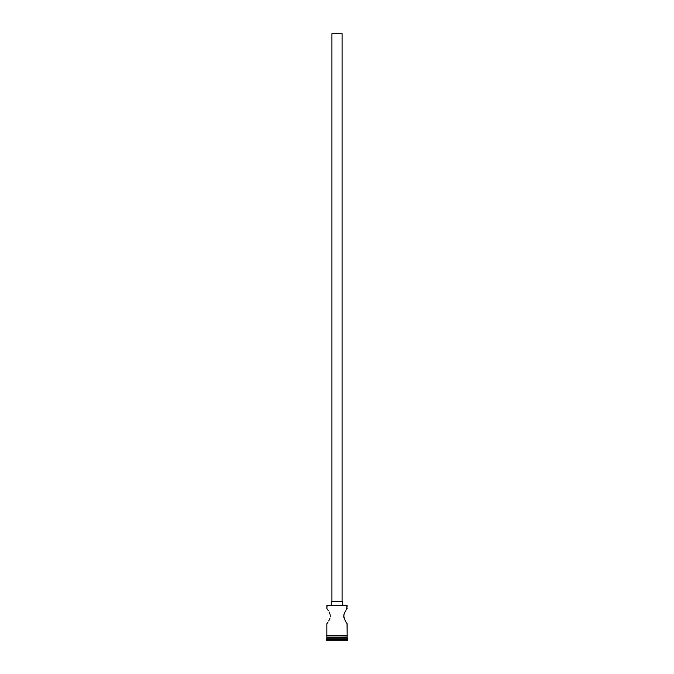 <?xml version="1.0" encoding="UTF-8"?>
<svg xmlns="http://www.w3.org/2000/svg" width="674" height="674" viewBox="0 0 674 674"><rect width="100%" height="100%" fill="white"/><g stroke="black" fill="none" stroke-linecap="round" stroke-linejoin="round"><path stroke-width="1.01" d="M347.161 605.623L327.092 605.362L347.161 605.623L326.839 605.623L326.839 608.538L327.092 605.362L346.908 605.362L346.706 609.17L347.161 605.623M342.08 601.553L342.08 33.7L331.92 33.7L331.92 601.553L331.92 33.7L342.08 33.7L342.08 601.553M342.721 605.362L342.721 601.553L331.279 601.553L331.279 605.362L331.279 601.553L342.721 601.553L342.721 605.362M328.348 610.711L326.839 608.538M329.898 613.879L329.047 611.908M330.277 616.162L330.235 616.946M329.898 618.454L328.727 620.99M328.086 622.009L326.839 623.787L327.294 623.164L326.839 623.787L326.839 635.22L326.839 623.787M347.043 623.627L347.161 635.22L347.161 623.787L345.905 622.009M345.408 621.217L343.723 616.162L343.9 617.713L343.9 614.612L345.408 611.116M343.723 616.162L343.9 617.713M345.905 610.315L347.161 608.538M347.161 637.503L326.839 637.503L347.161 637.503L347.161 638.775L326.839 638.775L326.199 639.407L347.801 639.407L347.161 637.503M327.219 637.124L326.839 638.775L347.161 638.775L347.801 639.407L326.199 639.407L326.199 640.3L347.801 640.3L347.801 639.407L347.801 640.3L326.199 640.3L327.219 637.124M347.161 637.124L347.161 635.852L347.161 637.124L326.839 637.124L347.161 637.124M326.839 635.852L326.839 637.124L326.839 635.852M347.228 635.22L326.452 635.54L347.228 635.852L347.228 635.22L347.228 635.852L326.452 635.54L347.228 635.22M330.1 614.612L330.235 615.379M329.359 612.523L329.645 613.18M343.765 615.379L344.355 613.18"/></g></svg>
